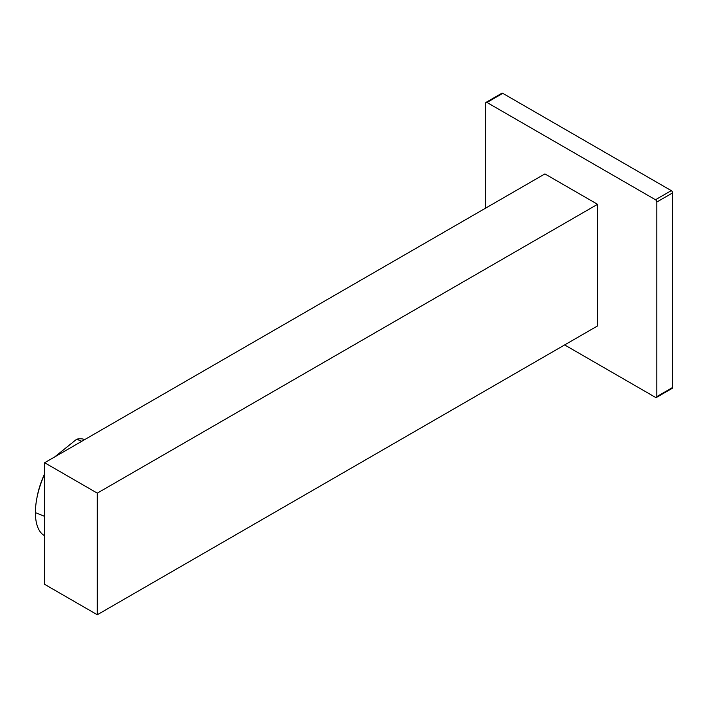 <?xml version="1.0" encoding="UTF-8"?>
<svg xmlns="http://www.w3.org/2000/svg" width="708" height="708" viewBox="0 0 708 708"><rect width="100%" height="100%" fill="white"/><g stroke="black" fill="none" stroke-linecap="round" stroke-linejoin="round"><path stroke-width="1.06" d="M501.459 94.102A1.859 1.071 60 0 1 502.777 93.341L671.281 190.629A1.859 1.071 60 0 1 672.6 192.912L672.6 387.488A1.859 1.071 60 0 1 671.281 388.25M486.042 102.368L501.839 93.252A1.859 1.071 60 0 1 502.777 93.341L671.281 190.629L655.484 199.753L671.281 190.629A1.859 1.071 60 0 1 672.6 192.912L656.803 202.028A1.859 1.071 -120 0 0 655.484 199.753L486.971 102.465A1.859 1.071 -120 0 0 486.042 102.368A1.859 1.071 -120 0 0 485.661 103.226L485.661 208.117L485.661 103.226A1.859 1.071 60 0 1 486.971 102.465L502.777 93.341L486.971 102.465L655.484 199.753A1.859 1.071 60 0 1 656.803 202.028L672.6 192.912L672.6 387.488L656.803 396.613L656.803 202.028L656.803 396.613L672.6 387.488A1.859 1.071 60 0 1 672.211 388.347L656.413 397.462A1.859 1.071 -120 0 0 656.803 396.613A1.859 1.071 60 0 1 655.484 397.374A1.859 1.071 -120 0 0 656.413 397.462M564.648 344.929L655.484 397.374L564.648 344.929M97.297 614.748L44.639 584.348L44.639 462.731L97.297 493.14L97.297 614.748L97.297 493.14L44.639 462.731L44.639 584.348L97.297 614.748L597.561 325.928L97.297 614.748M544.903 173.911L44.639 462.731L544.903 173.911L597.561 204.311L97.297 493.14L597.561 204.311L597.561 325.928M37.214 496.361A47.613 22.302 -68 0 1 44.639 473.811A47.613 22.302 112 0 0 36.949 497.795M44.639 474.236A52.127 24.417 112 0 0 36.94 497.848A52.127 24.417 112 0 0 35.4 512.61A52.127 24.417 -68 0 1 44.639 474.236M76.659 439.217L81.783 441.288L76.659 439.217L54.702 456.925L76.659 439.217A52.127 24.417 -68 0 1 84.712 439.579M44.639 516.344L35.4 512.61L44.639 516.344M44.639 535.761A52.127 24.417 -68 0 1 35.4 512.61A52.127 24.417 112 0 0 44.639 535.761M37.108 496.919L36.772 498.715"/></g></svg>
